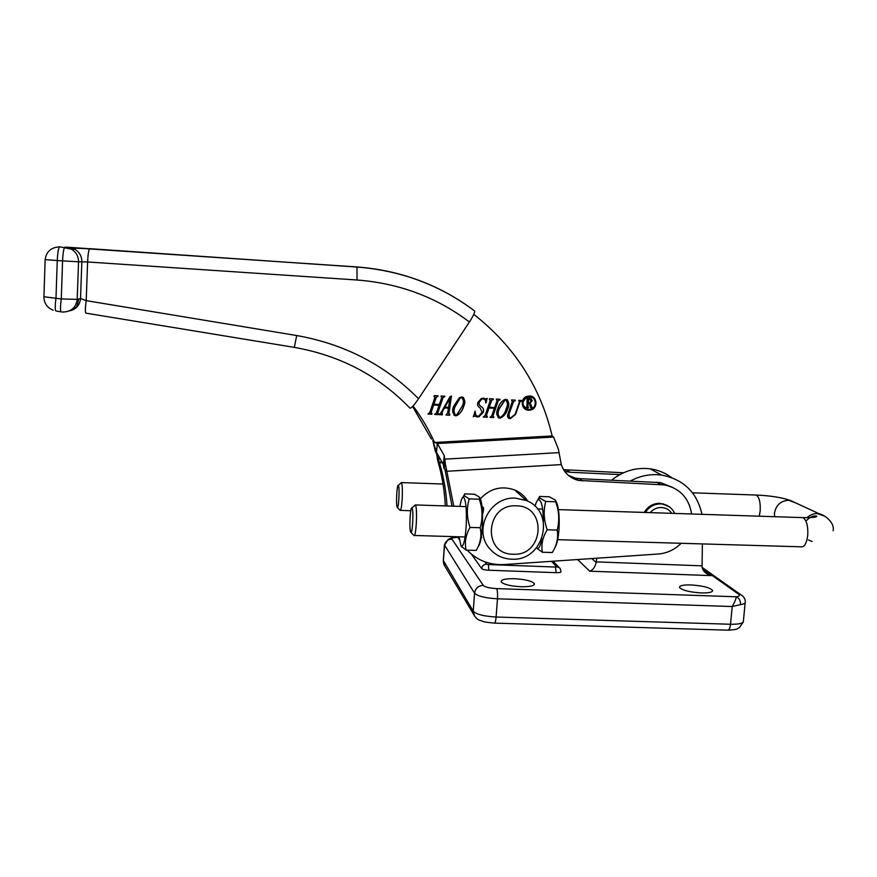 <?xml version="1.0" encoding="UTF-8"?>
<svg xmlns="http://www.w3.org/2000/svg" width="877" height="877" viewBox="0 0 877 877"><rect width="100%" height="100%" fill="white"/><g stroke="black" fill="none" stroke-linecap="round" stroke-linejoin="round"><path stroke-width="1.32" d="M690.802 584.926C702.554 585.704 709.789 587.535 712.53 590.396C712.716 592.227 708.967 593.071 701.282 592.94C689.41 592.128 682.153 590.309 679.5 587.458C679.357 585.617 683.117 584.773 690.802 584.926M514.635 578.71C525.476 579.368 532.054 581.023 534.367 583.676C534.499 585.836 530.026 586.856 520.96 586.735C510.008 586.055 503.409 584.4 501.162 581.769C501.096 579.587 505.58 578.568 514.635 578.71M471.464 554.198L481.648 568.57C482.635 569.458 485.025 570.017 488.84 570.236L556.15 572.67C559.405 572.725 561.006 572.385 560.973 571.64C560.491 569.041 559.91 567.715 559.219 567.66L559.8 568.219M611.686 480.136C623.218 470.949 636.055 467.178 650.197 468.833C658.101 469.951 665.226 472.856 671.563 477.537M591.832 558.561L596.13 562.486L596.82 558.221M702.389 543.915L702.049 566.443C702.159 569.557 704.132 572.199 707.958 574.391L711.466 575.619L589.761 571.19L577.592 559.526M630.388 481.002C640.331 475.674 650.723 473.69 661.565 475.06C683.545 479.302 697.018 492.381 701.973 514.328M740.55 604.626L732.229 606.533C734.915 601.819 736.22 598.563 736.176 596.777C739.158 598.081 740.616 600.701 740.55 604.626C744.058 604.089 745.625 603.19 745.253 601.929C745.417 599.035 743.893 596.612 740.67 594.639L742.304 595.713M596.13 562.486C595.209 566.981 593.082 569.886 589.761 571.19M474.479 310.875L474.632 310.984C474.972 312.398 473.229 316.06 469.414 321.991L418.526 398.772C414.141 405.185 411.28 408.32 409.965 408.167C378.754 375.762 340.21 355.503 294.321 347.38L85.99 313.155C85.091 312.716 85.168 308.551 86.209 300.636L87.612 261.971L78.535 261.774L77.198 299.375L80.52 298.564L86.209 300.636L296.711 335.54C344.825 344.102 385.431 365.183 418.526 398.772M406.654 404.757L407.849 405.963M78.678 299.013C77.691 304.023 76.803 306.906 75.992 307.663L72.934 308.561M43.938 296.766L61.28 298.936L77.198 299.375C76.069 307.531 71.256 311.763 62.782 312.059L61.324 311.894C60.239 311.445 60.228 307.114 61.28 298.936L62.574 260.897L57.268 260.546L55.996 298.059C54.955 306.248 54.988 310.579 56.106 311.039L61.083 311.861M531.999 397.38L527.187 396.919C521.76 400.318 521.3 404.209 525.805 408.583M529.598 396.744L527.373 397.018C521.135 402.006 521.552 406.15 528.623 409.438L530.278 409.307C537.261 408.145 536.658 396.81 529.598 396.744M528.568 410.195L530.377 410.052C538.226 408.792 537.579 396.064 529.653 395.987L527.132 396.305C519.809 398.279 521.048 410.162 528.568 410.195M525.411 409.23L530.19 409.954C536.877 406.391 537.59 401.973 532.328 396.7M509.186 414.196C508.243 416.224 508.726 417.485 510.622 417.967L515.073 414.404L519.381 402.017L518.669 400.329L521.716 400.493L519.886 402.039L515.599 414.361L510.239 418.724C507.75 418.176 506.972 416.619 507.936 414.054L512.256 401.622L511.543 399.934L515.369 400.142L513.527 401.688L509.011 414.087L509.34 417.573M498.235 400.833L493.017 415.906L493.729 417.584L489.903 417.375L491.734 415.862L494.343 408.309L488.982 408.013L486.362 415.566L487.36 416.465L487.097 417.233L483.26 417.024L485.091 415.49L490.32 400.394L489.333 399.473L489.596 398.717L493.433 398.925L491.591 400.471L489.245 407.246L494.606 407.542L496.963 400.767L496.239 399.079L500.076 399.298L498.07 400.734L493.017 415.906M461.96 396.919C465.073 399.123 465.621 402.335 463.615 406.577C462.541 410.48 460.337 413.473 456.994 415.545L455.459 415.797C452.357 413.505 451.819 410.261 453.826 406.04L459.384 397.676L461.96 396.919M442.995 397.774L437.787 412.946L438.522 414.635L434.641 414.426L436.483 412.903L439.092 405.295L433.666 404.999L431.056 412.607L432.065 413.505L431.802 414.273L427.921 414.065L429.763 412.519L434.97 397.336L433.972 396.415L434.236 395.637L438.116 395.856L436.264 397.402L433.929 404.231L439.355 404.527L441.701 397.709L440.967 396.02L444.847 396.229L442.863 397.676L437.787 412.946M453.771 506.204L446.842 471.278L561.28 464.591L558.375 449.145L553.562 437.075L437.349 443.521L436.483 452.302L443.334 464.372L444.266 455.623L437.349 443.521L434.575 442.468C428.743 429.598 421.585 417.419 413.089 405.952M473.799 314.35C514.371 346.316 540.495 386.856 552.159 435.957L553.562 437.075M447.654 412.968L448.421 408.145L444.453 407.937L442.183 412.091L442.293 414.843L439.037 414.668L440.934 412.782L450.109 396.503L451.491 396.075L448.914 413.407L449.879 414.459L449.616 415.227L445.976 415.029L447.654 412.968M482.065 412.179L480.103 407.915C477.833 406.643 477.088 404.812 477.866 402.422L481.33 398.542L483.6 398.125L486.121 399.035L487.25 398.322L485.617 402.905C485.935 400.712 485.156 399.375 483.271 398.882L481.681 399.145L479.193 402.357C478.798 404.209 479.5 405.623 481.298 406.61C483.435 407.991 484.104 409.888 483.315 412.333L478.908 416.816L474.72 416.049L473.306 416.75L475.126 411.149C474.49 413.812 475.323 415.49 477.647 416.202L478.743 416.104L482.065 412.179M506.029 399.364C509.098 401.556 509.636 404.757 507.63 408.967C506.511 413.22 504.078 416.257 500.339 418.099L499.506 418.154C496.459 415.873 495.933 412.639 497.939 408.441C499.024 404.582 501.205 401.633 504.516 399.605L506.029 399.364M443.334 464.372L443.959 468.45L445.516 464.898L446.842 471.278L444.913 469.042L452.028 506.15M444.266 455.623L445.516 464.898M480.344 498.849C490.133 488.346 501.611 485.409 514.777 490.013C520.313 492.403 524.665 496.141 527.833 501.249M568.471 475.422L575.345 478.129L579.291 478.645L660.48 482.613L673.054 487.557M561.28 464.591C564.273 472.988 570.039 478.272 578.59 480.432L664.569 484.926C680.037 488.445 689.048 498.125 691.591 513.988M681.155 543.302C674.676 549.715 667.002 553.288 658.145 554.023L504.231 564.547C489.618 565.248 477.263 560.447 467.145 550.153M459.362 539.673L457.728 536.746M459.208 538.5L458.43 536.768M443.959 468.45L444.913 469.042M552.159 435.957L434.575 442.468L432.789 440.55L436.483 452.302M431.418 439.081L412.585 406.49M437.656 412.837L437.809 413.626M438.632 413.856L438.522 414.635M438.401 414.525L434.685 414.328M433.666 404.999L439.092 405.295M433.545 404.9L431.056 412.607M430.936 412.497L431.078 413.264M431.912 413.505L431.802 414.273M431.681 414.163L427.954 413.966M437.963 395.845L437.853 396.623M437.338 396.503L436.264 397.402M436.143 397.303L433.929 404.231M444.683 396.218L444.584 396.996M444.058 396.875L442.863 397.676M444.453 407.937L448.421 408.145M444.321 407.827L442.183 412.091M442.052 411.982L441.811 413.856M442.403 414.065L442.293 414.843M442.172 414.722L439.07 414.558M451.337 396.13L448.914 413.407M448.783 413.297L449.112 414.229M449.715 414.459L449.616 415.227M449.484 415.117L446.009 414.931M449.923 398.344L444.792 407.071L448.585 407.377L449.923 398.344L444.924 407.18M463.286 397.325C464.887 400.175 464.942 403.223 463.473 406.468L463.615 406.577M463.473 406.468C462.409 410.381 460.195 413.363 456.862 415.435L455.459 415.797M455.316 415.687L453.979 415.216M462.617 397.95L459.997 398.037L455.262 405.974C453.76 408.978 453.595 411.872 454.757 414.646M461.697 397.687L460.14 398.136L455.393 406.073C453.508 409.658 453.617 412.639 455.722 415.04L456.753 414.865L462.091 406.435C463.988 402.839 463.856 399.923 461.697 397.687L461.554 397.588M486.987 398.64L486.121 402.718M484.466 399.199L483.271 398.882M483.117 398.783L481.528 399.046L479.193 402.357M479.05 402.247C478.645 404.1 479.346 405.514 481.144 406.5L481.298 406.61M481.144 406.5C483.282 407.882 483.951 409.789 483.161 412.223L483.315 412.333M483.161 412.223L478.754 416.707L477.296 416.97M477.143 416.849L474.72 416.049M474.578 415.939L473.361 416.509M474.961 411.203L476.058 415.632M492.852 415.797L493.082 416.619M493.806 416.816L493.729 417.584M493.576 417.474L489.936 417.277M488.982 408.013L494.343 408.309M488.818 407.904L486.362 415.566M486.209 415.457L486.428 416.257M487.163 416.454L487.097 417.233M486.932 417.123L483.293 416.926M493.236 398.914L493.17 399.693M492.611 399.572L491.591 400.471M491.438 400.361L489.245 407.246M499.879 399.287L499.813 400.055M499.254 399.934L498.07 400.734M507.169 399.66C508.89 402.466 508.989 405.536 507.454 408.868L507.63 408.967M507.454 408.868C506.336 413.111 503.913 416.147 500.175 417.978L499.506 418.154M499.342 418.044L498.191 417.693M505.766 400.131L504.878 400.263L499.484 408.474C497.599 412.037 497.697 415.007 499.769 417.386L500.372 417.342C503.376 415.413 505.295 412.574 506.117 408.835C508.013 405.251 507.893 402.357 505.766 400.131L504.713 400.164L499.32 408.375C497.774 411.445 497.632 414.339 498.914 417.079M521.508 400.482L521.453 401.26M520.774 401.129L519.886 402.039M519.71 401.94L515.599 414.361M515.424 414.251L510.239 418.724M510.074 418.614L508.572 418.186M515.161 400.131L515.095 400.91M514.47 400.778L513.527 401.688M513.352 401.589L509.011 414.087M528.414 399.101L528.162 402.532L529.927 402.532L531.221 400.745L528.71 398.717L528.162 402.532M530.344 398.914L529.478 398.728M531.188 398.673L532.054 400.581L529.949 402.861L531.594 407.257M528.371 407.191L526.134 407.367M532.043 407.388L530.749 407.706L529.05 402.883L527.943 402.817L527.932 407.06M532.021 407.684L530.717 407.619M526.924 398.498L529.861 398.366L532.24 400.679L530.136 402.971L532.207 407.794M528.349 407.487L526.123 407.454L526.945 406.687L527.11 398.596M527.658 406.632L528.535 407.586M527.943 402.817L527.833 406.742M529.237 402.981L528.129 402.916M437.952 456.731L438.675 461.861L438.982 459.416L435.222 450.888L435.902 450.844M433.271 442.545L435.222 450.888M563.593 469.688L623.481 472.78M564.678 471.333L570.16 472.264L619.864 474.589M458.32 537.853L457.355 536.735M447.007 505.985C446.163 491.35 443.674 476.967 439.541 462.837L442.457 462.661M445.275 505.919C444.595 490.605 442.085 475.553 437.755 460.765L438.467 461.587M436.845 454.176L438.643 462.3L439.541 462.837M436.812 455.075L437.755 460.765M441.931 461.675L438.643 462.3M668.033 505.941L659.997 503.31C653.135 503.31 647.873 506.358 644.211 512.431M481.484 535.661L481.265 537.075M513.188 554.22C544.014 556.27 547.5 505.755 516.356 505.821C485.222 503.65 482.054 554.615 513.188 554.22M515.544 498.158L526.101 500.46C556.522 511.576 543.959 561.631 511.554 559.175C502.872 558.792 495.68 555.404 489.969 549.002C472.55 530.618 489.848 496.097 515.544 498.158M483.172 507.158L482.098 507.125L483.172 507.158C483.863 507.98 483.655 510.348 482.547 514.284M412.047 508.145L411.971 508.035C410.272 505.558 409.011 529.522 410.71 532.01L410.787 532.131C412.486 535.047 413.791 510.348 412.047 508.145M414.426 505.766L415.446 505.053C417.693 507.783 416.06 538.96 413.856 535.452L410.853 532.196M398.399 485.463L398.333 485.387C396.93 483.282 395.79 505.229 397.204 507.246L397.259 507.334C398.673 509.811 399.846 487.261 398.399 485.463M400.712 483.194L401.491 482.657C402.335 484.926 402.565 490.353 402.192 498.969C401.666 506.873 400.953 510.677 400.065 510.37L397.314 507.388M442.414 484.016L442.721 482.131M535.047 506.325C536.077 502.28 537.239 500.065 538.522 499.693C541.515 500.219 543.148 507.509 543.389 521.563M539.607 496.448L549.309 496.788L555.459 500.142L555.656 501.797C559.131 511.214 559.647 520.642 557.213 530.081L547.215 529.774C543.751 520.182 543.269 510.743 545.746 501.458L539.585 497.906L539.607 496.448L537.568 500.307M555.733 500.701L556.215 501.71C558.726 507.07 559.658 516.213 559.022 529.16C558.287 538.599 556.873 544.836 554.757 547.895M536.253 547.829L542.392 552.258C541.01 544.792 542.622 537.294 547.215 529.774M557.213 530.081C558.496 537.722 556.851 545.209 552.258 552.532L542.392 552.258M555.656 501.797L545.746 501.458M541.975 538.599C540.396 546.535 538.566 549.638 536.483 547.906M459.954 506.402C460.984 500.033 462.146 496.952 463.462 497.138C465.939 499.934 466.849 509.669 466.191 526.332C465.04 541.153 463.286 547.599 460.962 545.68L459.033 536.779M470.017 527.428C466.739 517.759 466.476 508.243 469.228 498.892L464.306 495.79L464.689 493.894L474.556 494.233L479.456 497.127L479.313 499.232C482.613 508.715 482.909 518.219 480.19 527.735L470.017 527.428C465.709 535.025 464.415 542.589 466.169 550.131L461.269 546.283M464.163 494.902L463.078 497.138M479.719 497.632L480.103 498.399C482.229 503.08 482.975 512.552 482.339 526.825C481.517 538.16 480.125 544.76 478.14 546.612M480.19 527.735C481.857 535.463 480.53 543.016 476.211 550.405L476.419 550.032M476.211 550.405L466.169 550.131M479.313 499.232L469.228 498.892M457.915 537.404C453.562 537.524 451.567 538.094 451.94 539.103L483.282 585.397C485.113 587.13 489.563 588.193 496.623 588.61L736.176 596.777C739.344 596.272 740.144 595.406 738.577 594.178L702.433 568.57M702.806 569.48L711.466 575.619M596.228 561.872L702.049 565.84M443.313 560.414L473.251 611.181L474.567 593.181L444.42 544.869M474.501 616.005L473.251 611.181C476.321 614.371 483.94 616.323 496.097 617.024L497.467 598.805C485.288 598.092 477.647 596.217 474.567 593.181C475.422 588.314 478.316 585.715 483.282 585.397M444.814 566.016L443.356 561.335L444.442 545.779C445.165 541.58 447.665 539.355 451.94 539.103M457.827 537.294C449.177 537.809 451.984 538.061 448.246 539.344L444.354 545.593L443.269 561.137L443.861 564.404L473.821 614.733C475.849 618.121 478.108 620.072 480.618 620.587C484.685 621.629 480.552 621.727 494.244 623.108C495.077 623.394 495.702 621.365 496.097 617.024L730.53 624.26L732.229 606.533L497.467 598.805C497.741 593.74 497.467 590.342 496.623 588.61M494.661 623.13L727.362 630.146C728.93 630.442 729.993 628.48 730.53 624.26C739.333 624.369 743.619 623.284 743.4 621.004L745.165 602.839M738.577 594.178L740.67 594.639L702.137 567.43M484.882 561.839L486.592 564.163L488.39 564.569L555.503 567.035L556.676 566.739L551.512 561.313M481.648 568.57C482.131 565.808 483.775 564.339 486.592 564.163M488.39 564.569L488.84 570.236M555.503 567.035L556.15 572.67M556.676 566.739L559.219 567.66L553.036 561.203M69.382 310.875C76.102 309.373 79.818 305.262 80.52 298.564L81.846 261.653C81.835 256.358 79.522 252.236 74.918 249.276L71.465 249.167C76.156 252.181 78.513 256.38 78.535 261.774L62.574 260.897C62.925 253.332 63.648 248.783 64.755 247.259L356.884 266.948C397.566 270.05 434.29 282.898 467.068 305.492M74.063 307.399L76.156 307.739M72.594 308.857L73.843 309.362M70.039 310.557L70.686 310.611M73.021 309.778L71.837 309.449M59.746 246.799L71.465 249.167L65.008 247.161L68.581 247.303L356.994 267.057L89.761 248.673M469.414 321.991C436.582 297.226 399.112 283.227 357.027 280.004L87.612 261.971C87.963 254.637 88.599 250.23 89.553 248.772L73.087 248.114L74.918 249.276L68.581 247.303M45.155 259.548L45.144 259.592C46.317 251.589 51.096 247.358 59.483 246.897C58.353 248.421 57.608 252.971 57.268 260.546L45.144 259.592L43.927 296.886C44.047 303.256 47.15 307.706 53.234 310.261M357.027 280.004L356.994 267.057C401.03 270.489 440.243 285.124 474.632 310.984M294.321 347.38L296.711 335.54M443.883 467.88L444.825 459.142L559.164 452.62M582.569 480.947L579.291 478.645M660.677 484.521L656.643 482.207M570.16 472.264L567.123 470.138M645.395 512.475C649.123 506.72 654.286 503.858 660.907 503.88L663.845 504.286L670.05 507.323M671.738 513.33C669.315 509.745 665.917 507.805 661.554 507.498C657.048 507.421 653.266 509.131 650.186 512.628M801.282 517.573L803.157 517.737C806.654 520.346 808.188 526.178 807.739 535.222C806.654 543.455 804.384 547.314 800.92 546.809L557.684 539.673M807.026 517.682C810.019 514.887 813.472 513.516 817.364 513.571L824.643 516.147M774.577 516.696L774.446 513.275C775.97 505.141 780.705 500.8 788.664 500.263L796.031 503.069M759.263 516.202L760.184 510.907C760.578 502.368 759.252 497.084 756.204 495.045L754.976 495.001M812.102 541.493L808.419 539.958M712.453 591.153L712.53 590.396M534.301 584.531L534.367 583.676M650.197 468.833L661.565 475.06M707.958 574.391L704.724 572.089M743.268 622.034L739.344 627.691C736.373 628.656 739.475 629.456 728.151 630.168M76.222 307.695L74.106 307.345M70.303 310.425L71.311 310.436M72.057 310.184L71.421 309.745M407.893 406.04L406.785 404.889M664.569 484.926L660.48 482.613M578.59 480.432L575.345 478.129M566.334 471.76L563.736 469.929M438.171 460.447L437.217 457.63M662.924 503.716L663.845 504.286C668.899 505.623 672.506 508.682 674.676 513.429M514.777 490.013L526.101 500.46M833.128 530.782C834.915 521.859 823.667 514.536 819.14 513.758L790.352 500.438C781.363 497.423 769.973 495.626 756.204 495.045L692.512 492.808M805.93 521.124C809.767 517.024 813.385 515.369 816.794 516.136C816.257 516.553 817.934 517.704 802.883 517.627L558.441 509.625M411.971 508.035L415.336 504.922M398.333 485.387L401.414 482.558M542.644 509.109L537.448 508.945M466.027 506.599L415.369 504.944M410.765 510.721L400.438 510.381M443.038 484.038L401.436 482.58M481.813 537.448L481.21 537.437M465.117 536.965L414.361 535.474M538.522 499.693L539.585 497.906M463.462 497.138L464.306 495.79M460.962 545.68L461.576 546.886"/></g></svg>
